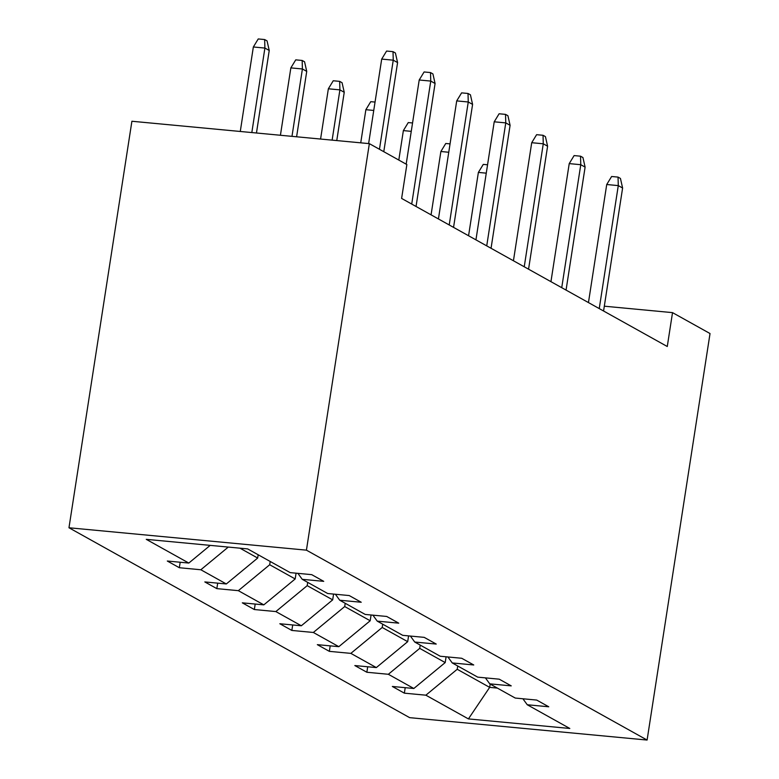 <?xml version="1.0" encoding="UTF-8"?>
<svg xmlns="http://www.w3.org/2000/svg" width="779" height="779" viewBox="0 0 779 779"><rect width="100%" height="100%" fill="white"/><g stroke="black" fill="none" stroke-linecap="round" stroke-linejoin="round"><path stroke-width="1.17" d="M68.971 527.763L409.647 717.654L647.096 740.05L306.429 550.159L68.971 527.763L131.904 121.251L369.353 143.648L306.429 550.159M457.731 665.996L457.215 669.278L489.67 687.37L468.413 718.91L425.86 695.189L404.359 693.164L405.207 687.682M490.186 684.089L489.67 687.37L497.372 688.091M457.215 669.278L425.86 695.189M420.222 645.09L419.715 648.371L445.198 662.578L413.834 688.49L392.343 686.465L404.359 693.164M413.834 688.49L388.351 674.283L366.86 672.258L367.707 666.775M382.713 624.183L382.207 627.465L407.69 641.672L376.335 667.584L354.834 665.558L366.86 672.258M376.335 667.584L350.852 653.377L329.351 651.351L330.199 645.869M345.214 603.277L344.707 606.559L370.191 620.766L338.826 646.677L317.335 644.652L329.351 651.351M338.826 646.677L313.343 632.47L291.843 630.445L292.7 624.962M307.705 582.371L307.199 585.652L332.682 599.859L301.327 625.771L279.827 623.745L291.843 630.445M301.327 625.771L275.844 611.573L254.343 609.538L255.191 604.056M270.206 561.464L269.7 564.746L295.183 578.953L263.818 604.864L242.318 602.839L254.343 609.538M263.818 604.864L238.335 590.667L216.835 588.632L217.692 583.15M239.961 548.173L257.674 558.046L226.319 583.958L204.819 581.932L216.835 588.632M226.319 583.958L200.836 569.761L179.336 567.725L180.183 562.243M210.213 545.368L188.81 563.061L167.31 561.026L179.336 567.725M188.81 563.061L146.257 539.341L247.654 548.903L290.207 572.623L311.707 574.649L323.733 581.348L302.233 579.323L327.716 593.53L349.216 595.555L361.232 602.255L339.732 600.229L365.215 614.436L386.715 616.462L398.741 623.161L377.24 621.136L402.724 635.333L424.224 637.368L436.24 644.067L414.74 642.042L440.232 656.239L461.723 658.274L473.749 664.974L452.248 662.939L477.731 677.146L499.232 679.181L511.248 685.88L489.757 683.845L515.24 698.052L536.731 700.078L548.757 706.787L527.256 704.752L569.809 728.472L468.413 718.91M369.353 143.648L406.862 164.554L401.613 198.431L667.272 346.509L672.52 312.632L604.309 306.196M485.405 677.876L489.757 683.845M446.094 656.794L445.198 662.578M419.715 648.371L388.351 674.283M447.896 656.97L452.248 662.939M408.586 635.888L407.69 641.672M382.207 627.465L350.852 653.377M410.397 636.063L414.74 642.042M371.086 614.982L370.191 620.766M344.707 606.559L313.343 632.47M372.888 615.157L377.24 621.136M333.578 594.075L332.682 599.859M307.199 585.652L275.844 611.573M335.389 594.25L339.732 600.229M296.078 573.169L295.183 578.953M269.7 564.746L238.335 590.667M297.88 573.344L302.233 579.323M258.18 554.765L257.674 558.046M228.286 547.072L200.836 569.761M672.52 312.632L710.029 333.539L647.096 740.05M522.913 698.782L527.256 704.752M379.461 149.276L393.249 60.178L381.7 59.087L386.588 51.054L393.015 51.657L393.249 60.178L397.582 62.583L383.784 151.691M381.7 59.087L368.623 143.579M393.015 51.657L395.411 53.001L397.582 62.583M253.35 46.983L258.238 38.95L264.656 39.554L267.061 40.898L269.232 50.479L264.899 48.064L253.35 46.983L240.273 131.466M264.656 39.554L264.899 48.064L251.821 132.557M269.232 50.479L256.457 132.995M411.721 204.059L430.758 81.084L419.209 79.994L424.097 71.96L430.514 72.564L430.758 81.084L435.081 83.489L416.044 206.474M419.209 79.994L406.171 164.165M430.514 72.564L432.92 73.908L435.081 83.489M449.22 224.965L468.257 101.991L456.708 100.9L461.606 92.867L468.023 93.47L468.257 101.991L472.59 104.396L453.553 227.371M456.708 100.9L438.431 218.948M468.023 93.47L470.428 94.814L472.59 104.396M290.849 67.89L295.747 59.856L302.164 60.46L304.57 61.804L306.731 71.386L302.408 68.971L290.849 67.89L280.421 135.254M302.164 60.46L302.408 68.971L291.979 136.344M306.731 71.386L296.604 136.783M328.358 88.787L333.246 80.763L339.663 81.367L342.069 82.71L344.24 92.292L339.907 89.877L328.358 88.787L320.578 139.042M339.663 81.367L339.907 89.877L332.127 140.132M344.24 92.292L336.762 140.571M486.729 245.872L505.766 122.887L494.217 121.806L499.105 113.773L505.522 114.377L505.766 122.887L510.089 125.302L491.052 248.277M494.217 121.806L475.94 239.854M505.522 114.377L507.927 115.72L510.089 125.302M373.754 110.443L365.867 109.693L360.735 142.83M365.867 109.693L370.755 101.669L375.05 102.068M524.238 266.778L543.275 143.794L531.716 142.703L536.614 134.679L543.031 135.283L543.275 143.794L547.598 146.209L528.561 269.183M531.716 142.703L513.439 260.761M543.031 135.283L545.436 136.627L547.598 146.209M411.254 131.349L403.366 130.599L398.809 160.055M403.366 130.599L408.264 122.576L412.549 122.975M561.737 287.675L580.774 164.7L569.225 163.609L574.113 155.586L580.53 156.19L580.774 164.7L585.107 167.115L566.06 290.09M569.225 163.609L550.948 281.667M580.53 156.19L582.935 157.533L585.107 167.115M448.762 152.256L440.875 151.506L431.069 214.838M440.875 151.506L445.763 143.482L450.058 143.881M599.246 308.581L618.283 185.606L606.724 184.516L611.622 176.492L618.039 177.096L618.283 185.606L622.606 188.021L603.569 310.996M606.724 184.516L588.457 302.573M618.039 177.096L620.444 178.44L622.606 188.021M486.262 173.162L478.374 172.412L468.568 235.745M478.374 172.412L483.272 164.388L487.557 164.788"/></g></svg>
